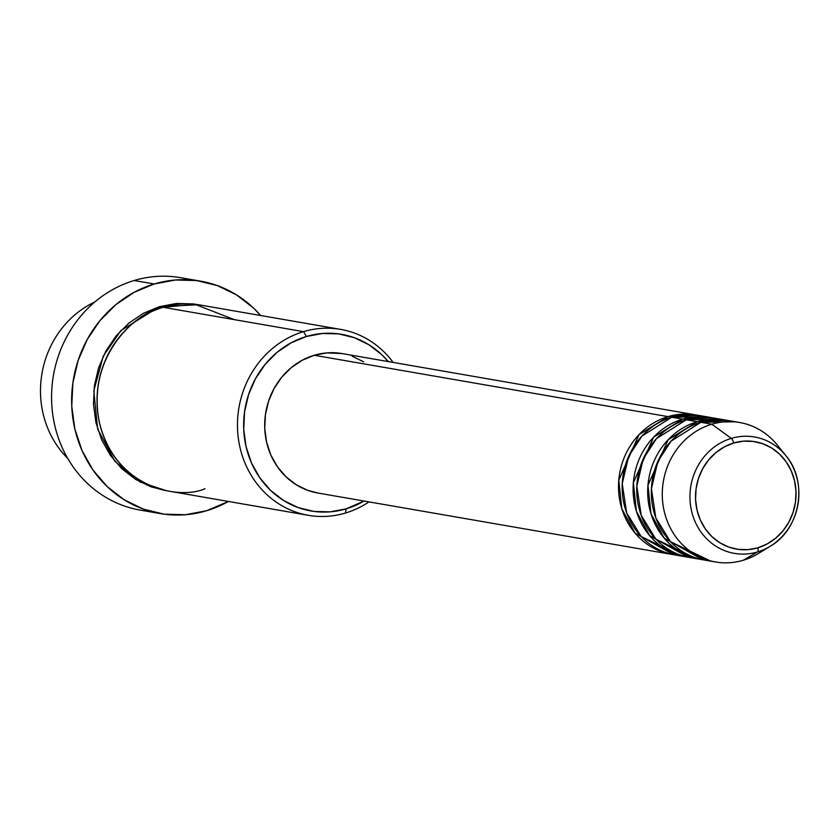 <?xml version="1.0" encoding="UTF-8"?>
<svg xmlns="http://www.w3.org/2000/svg" width="840" height="840" viewBox="0 0 840 840"><rect width="100%" height="100%" fill="white"/><g stroke="black" fill="none" stroke-linecap="round" stroke-linejoin="round"><path stroke-width="1.26" d="M734.118 421.817L700.896 422.31L711.837 424.211L731.315 438.386A4.715 1.68 73.4 0 1 733.677 443.006A54.505 50.138 -80.2 0 1 794.567 480.837A54.505 50.138 -80.2 0 1 757.88 547.796A54.505 50.138 -80.2 0 1 696.99 509.964A54.505 50.138 -80.2 0 1 733.677 443.006A4.715 1.68 -106.6 0 0 731.315 438.386A59.062 54.327 99.8 0 0 691.551 510.951A59.062 54.327 99.8 0 0 757.533 551.943A4.715 1.68 -106.6 0 0 757.88 547.796L748.125 549.633L738.287 549.381L728.731 547.061L719.827 542.755L711.932 536.624L705.327 528.906L700.287 519.908L696.99 509.964L695.562 499.464L696.066 488.806L698.492 478.401L702.723 468.657L708.614 459.931L715.932 452.571L724.395 446.849L733.677 443.006L743.432 441.168L753.27 441.42L762.825 443.741L771.729 448.046L779.625 454.178L786.23 461.895L791.27 470.894L794.567 480.837L795.995 491.337L795.49 501.995L793.065 512.4L788.833 522.155L782.943 530.87L775.625 538.23L767.162 543.952L757.88 547.796A4.715 1.68 73.4 0 1 757.533 551.943A59.062 54.327 -80.2 0 1 691.551 510.951A59.062 54.327 -80.2 0 1 731.315 438.386L711.837 424.211A70.77 65.09 99.8 0 0 664.188 511.151A70.77 65.09 99.8 0 0 743.243 560.27L757.533 551.943L743.243 560.27A70.77 65.09 -80.2 0 1 715.449 561.971A70.77 65.09 -80.2 0 1 662.298 496.23A70.77 65.09 -80.2 0 1 711.837 424.211L700.896 422.31A70.77 65.09 99.8 0 0 651.357 494.33A70.77 65.09 99.8 0 0 704.508 560.07L715.449 561.971M671.675 554.379A70.77 65.09 -80.2 0 0 673.512 554.663L634.998 533.033L621.831 508.788L618.775 480.175L638.999 434.658L668.062 416.619L697.683 415.265A70.77 65.09 -80.2 0 0 695.856 414.918A70.77 65.09 -80.2 0 0 668.062 416.619L314.255 355.268A70.77 65.09 99.8 0 0 264.716 427.287A70.77 65.09 99.8 0 0 317.867 493.028L671.675 554.379A70.77 65.09 -80.2 0 1 618.534 488.639A70.77 65.09 -80.2 0 1 668.062 416.619L314.255 355.268L326.907 352.884L342.248 353.608M704.939 416.756L671.716 417.249A70.77 65.09 99.8 0 0 622.178 489.269A70.77 65.09 99.8 0 0 675.328 555.009L686.27 556.909A70.77 65.09 -80.2 0 1 633.119 491.169A70.77 65.09 -80.2 0 1 682.658 419.149L712.268 417.795A70.77 65.09 -80.2 0 0 710.451 417.449A70.77 65.09 -80.2 0 0 682.658 419.149L671.716 417.249L682.658 419.149L653.583 437.189L633.371 482.706L636.426 511.319L649.582 535.563L688.097 557.193A70.77 65.09 -80.2 0 1 686.27 556.909M719.523 419.286L686.301 419.78A70.77 65.09 99.8 0 0 636.762 491.799A70.77 65.09 99.8 0 0 689.913 557.54L700.865 559.44A70.77 65.09 -80.2 0 1 647.714 493.7A70.77 65.09 -80.2 0 1 697.242 421.68L726.863 420.326A70.77 65.09 -80.2 0 0 725.046 419.979A70.77 65.09 -80.2 0 0 697.242 421.68L686.301 419.78L697.242 421.68L668.178 439.719L647.955 485.237L651.01 513.849L664.178 538.094L702.692 559.724A70.77 65.09 -80.2 0 1 700.865 559.44M67.715 458.388A94.353 86.793 -80.2 0 1 94.836 301.969A94.353 86.793 99.8 0 0 67.715 458.388M388.269 361.589L381.98 354.869L368.981 344.788L354.344 337.712L338.635 333.889L322.455 333.48L306.411 336.494L291.144 342.825L277.221 352.223L265.188 364.329L255.497 378.672L248.535 394.716L244.566 411.82L243.726 429.356L246.067 446.618L251.486 462.977L259.791 477.771L270.637 490.455L283.637 500.535L298.274 507.623L313.981 511.445L330.162 511.854L346.206 508.83L345.429 513.051A94.353 86.793 99.8 0 0 368.959 501.879A94.353 86.793 -80.2 0 1 345.429 513.051L346.206 508.83A89.639 82.457 -80.2 0 1 246.067 446.618A89.639 82.457 -80.2 0 1 306.411 336.494L303.544 331.643A94.353 86.793 99.8 0 0 240.02 447.562A94.353 86.793 99.8 0 0 345.429 513.051A94.353 86.793 -80.2 0 1 308.364 515.319A94.353 86.793 -80.2 0 1 237.5 427.665A94.353 86.793 -80.2 0 1 303.544 331.643L163.118 307.293A94.353 86.793 99.8 0 0 97.062 403.316A94.353 86.793 99.8 0 0 167.937 490.969L308.364 515.319M150.308 511.329A117.947 108.486 -80.2 0 1 51.87 406.046A117.947 108.486 -80.2 0 1 134.169 280.507A117.947 108.486 99.8 0 0 51.608 400.533A117.947 108.486 99.8 0 0 140.196 510.101L160.251 513.576A117.947 108.486 -80.2 0 1 71.673 404.009A117.947 108.486 -80.2 0 1 154.234 283.983L134.169 280.507L154.234 283.983A117.947 108.486 -80.2 0 1 200.56 281.148A117.947 108.486 -80.2 0 1 260.663 315.514L253.649 308.165L236.554 294.903L217.297 285.579L196.623 280.55L175.329 280.014L154.234 283.983L134.138 292.31L115.815 304.679L99.981 320.607L87.234 339.486L78.078 360.581L72.849 383.103L71.746 406.161L74.823 428.894L81.963 450.397L92.883 469.875L107.163 486.57L124.257 499.832L143.514 509.156L164.189 514.174L185.483 514.721L206.577 510.741A117.947 108.486 -80.2 0 1 160.251 513.576M234.308 319.641L194.933 304.3L163.118 307.293L303.544 331.643A94.353 86.793 -80.2 0 1 340.61 329.375A94.353 86.793 -80.2 0 1 393.141 362.429A94.353 86.793 99.8 0 0 303.544 331.643L306.411 336.494A89.639 82.457 -80.2 0 1 388.258 361.578M159.464 306.663L198.345 304.731L193.379 303.912L176.347 303.481L159.464 306.663L143.388 313.32L128.74 323.211L116.067 335.958L105.871 351.057L98.543 367.941L94.353 385.949L93.482 404.407L95.939 422.583L101.651 439.793L110.386 455.375L121.811 468.731L135.492 479.336L150.896 486.791L166.11 490.634L140.059 481.981L114.954 461.381L97.65 428.988L93.786 390.936L103.246 356.192L120.823 330.593L159.464 306.663M725.046 419.979L714.095 418.079A70.77 65.09 99.8 0 0 686.301 419.78L656.492 438.606L643.23 458.913L636.825 486.213L641.225 515.371L655.851 539.123L695.436 558.232M764.4 549.36A70.77 65.09 -80.2 0 1 743.243 560.27A70.77 65.09 99.8 0 0 758.425 553.476L770.207 546.273C800.279 529.242 808.51 481.919 785.904 455.721A59.062 54.327 -80.2 0 1 770.207 546.273A59.062 54.327 -80.2 0 1 757.533 551.943A59.062 54.327 99.8 0 0 774.889 543.071A59.062 54.327 99.8 0 0 788.991 459.931A59.062 54.327 99.8 0 0 731.315 438.386A59.062 54.327 -80.2 0 1 785.904 455.721L777.242 444.969A70.77 65.09 99.8 0 0 711.837 424.211A70.77 65.09 -80.2 0 1 739.63 422.51L728.69 420.609A70.77 65.09 99.8 0 0 700.896 422.31L671.087 441.137L657.825 461.444L651.42 488.744L655.82 517.902L670.446 541.653L710.021 560.763M739.63 422.51A70.77 65.09 -80.2 0 1 781.484 450.86M200.56 281.148L180.495 277.673A117.947 108.486 99.8 0 0 134.169 280.507A117.947 108.486 -80.2 0 1 190.428 279.919M228.417 501.459A117.947 108.486 -80.2 0 1 206.577 510.741L228.417 501.459M340.61 329.375L200.172 305.025A94.353 86.793 99.8 0 0 163.118 307.293C137.56 311.02 85.239 355.74 99.593 423.213C116.235 490.004 181.125 499.727 204.992 488.702M346.206 508.83L364.077 501.039A89.639 82.457 -80.2 0 1 346.206 508.83M318.045 493.059L307.818 490.371L296.268 484.775L286.01 476.816L277.442 466.809L270.889 455.123L266.606 442.207L264.757 428.579L265.419 414.74L268.559 401.226L274.06 388.563L281.705 377.244L291.207 367.689L302.19 360.266L314.255 355.268A70.77 65.09 99.8 0 1 342.048 353.567L695.856 414.918M352.096 356.223L363.647 361.82M710.451 417.449L699.51 415.548A70.77 65.09 99.8 0 0 671.716 417.249L641.907 436.076L628.646 456.382L622.23 483.683L626.64 512.841L641.267 536.592L680.841 555.702"/></g></svg>
